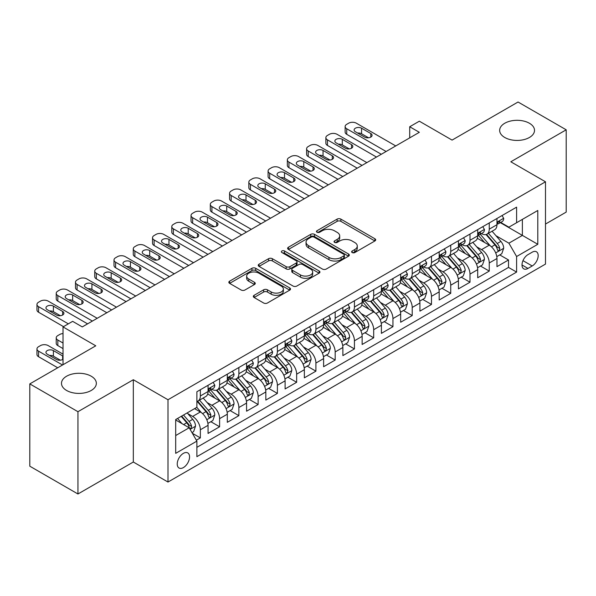 <?xml version="1.0" encoding="UTF-8"?>
<svg xmlns="http://www.w3.org/2000/svg" width="596" height="596" viewBox="0 0 596 596"><rect width="100%" height="100%" fill="white"/><g stroke="black" fill="none" stroke-linecap="round" stroke-linejoin="round"><path stroke-width="0.89" d="M352.176 252.555A1.87 1.08 0 0 0 354.821 252.555L374.906 240.955A2.675 1.542 0 0 0 375.696 239.86A2.675 1.542 0 0 0 374.906 238.773L340.882 219.127A2.675 1.542 0 0 0 337.098 219.127L317.012 230.719A1.87 1.08 0 0 0 316.461 231.486A1.87 1.08 0 0 0 317.012 232.246A1.87 1.08 0 0 0 319.657 232.246L322.257 230.749A8.553 4.939 0 0 1 334.356 230.749L337.194 232.388A8.553 4.939 0 0 1 339.698 235.882A8.553 4.939 0 0 1 337.194 239.369L334.594 240.873A1.87 1.08 0 0 0 334.043 241.633A1.87 1.08 0 0 0 334.594 242.401A1.87 1.08 0 0 0 337.239 242.401L339.839 240.903A8.553 4.939 0 0 1 351.938 240.903L354.776 242.535A8.553 4.939 0 0 1 357.28 246.029A8.553 4.939 0 0 1 354.776 249.523L352.176 251.02A1.87 1.08 0 0 0 351.625 251.788A1.87 1.08 0 0 0 352.176 252.555L352.176 251.02M91.24 376.225A17.433 10.065 0 0 0 72.243 374.042A17.433 10.065 0 0 0 61.485 383.347A17.433 10.065 0 0 0 66.588 390.462A17.433 10.065 0 0 0 85.586 392.645A17.433 10.065 0 0 0 96.343 383.347A17.433 10.065 0 0 0 91.24 376.225M529.412 123.253A17.433 10.065 0 0 0 510.414 121.07A17.433 10.065 0 0 0 499.657 130.368A17.433 10.065 0 0 0 504.76 137.482A17.433 10.065 0 0 0 523.757 139.665A17.433 10.065 0 0 0 534.515 130.368A17.433 10.065 0 0 0 529.412 123.253M183.404 467.577A8.716 5.029 120 0 0 189.096 459.896A8.716 5.029 120 0 0 187.762 452.915A8.716 5.029 120 0 0 183.404 453.347A8.716 5.029 120 0 0 177.705 461.028A8.716 5.029 120 0 0 179.046 468.009A8.716 5.029 120 0 0 183.404 467.577M254.105 295.311A2.675 1.542 0 0 0 253.322 296.406A2.675 1.542 0 0 0 254.105 297.493L263.648 303.006A2.675 1.542 0 0 0 267.433 303.006L289.738 290.125A2.675 1.542 0 0 0 290.528 289.038A2.675 1.542 0 0 0 289.738 287.942L255.714 268.297A2.675 1.542 0 0 0 251.929 268.297L229.624 281.178A2.675 1.542 0 0 0 228.842 282.266A2.675 1.542 0 0 0 229.624 283.361L241.156 290.014A2.675 1.542 0 0 0 244.934 290.014L254.485 284.508A2.675 1.542 0 0 0 255.267 283.413A2.675 1.542 0 0 0 254.485 282.325L248.763 279.017A7.152 4.127 0 0 1 246.67 276.097A7.152 4.127 0 0 1 251.087 272.283A7.152 4.127 0 0 1 258.88 273.184L281.282 286.117A7.152 4.127 0 0 1 283.376 289.038A7.152 4.127 0 0 1 278.958 292.852A7.152 4.127 0 0 1 271.165 291.951L267.433 289.798A2.675 1.542 0 0 0 263.648 289.798L254.105 295.311L254.105 297.493M545.496 224.051L566.2 212.101L566.2 129.809L518.051 102.013L452.081 140.097L419.338 121.197L409.713 126.754L419.338 132.312L82.285 326.913L72.652 321.348L63.027 326.913L63.027 364.722M77.949 411.702L77.949 493.987L133.325 462.019L133.325 379.734L77.949 411.702L29.8 383.898L95.77 345.814L63.027 326.913M133.325 379.734L167.99 399.745L545.496 181.795L545.496 264.088L167.99 482.037L167.99 399.745M566.2 129.809L510.824 161.784L545.496 181.795M322.443 269.057A2.675 1.542 0 0 0 326.228 269.057L348.533 256.183A2.675 1.542 0 0 0 349.323 255.088A2.675 1.542 0 0 0 348.533 254L314.509 234.355A2.675 1.542 0 0 0 310.725 234.355L288.419 247.228A2.675 1.542 0 0 0 287.637 248.323A2.675 1.542 0 0 0 288.419 249.411L322.443 269.057M282.646 252.957A1.87 1.08 0 0 1 284.545 253.218L284.545 250.998L319.136 270.971A2.675 1.542 0 0 1 319.925 272.059A2.675 1.542 0 0 1 319.136 273.154L296.83 286.035A2.675 1.542 0 0 1 293.046 286.035L259.022 266.39L259.022 264.207A2.675 1.542 0 0 0 258.239 265.295A2.675 1.542 0 0 0 259.022 266.39M259.022 264.207L268.565 258.694A2.675 1.542 0 0 1 272.35 258.694L286.147 266.658A2.675 1.542 0 0 0 289.932 266.658L296.264 263A2.675 1.542 0 0 0 297.046 261.912A2.675 1.542 0 0 0 296.264 260.817L281.893 252.525A1.87 1.08 0 0 1 281.349 251.758A1.87 1.08 0 0 1 282.504 250.76A1.87 1.08 0 0 1 284.545 250.998M77.949 493.987L29.8 466.191L29.8 383.898M196.352 440.198L200.353 437.889L192.359 433.277M187.807 413.631L192.65 416.425A10.892 6.288 60 0 1 200.353 429.768L208.056 425.32L208.056 433.441L219.611 426.766L210.85 421.707M207.073 402.516L211.908 405.31A10.892 6.288 60 0 1 219.611 418.653L227.314 414.205L227.314 422.318L238.869 415.65L230.108 410.592M226.331 391.393L231.166 394.187A10.892 6.288 60 0 1 238.869 407.53L246.573 403.082L246.573 411.203L258.128 404.528L249.366 399.469M245.589 380.278L250.424 383.064A10.892 6.288 60 0 1 258.128 396.415L265.838 391.959L265.838 400.08L277.393 393.412L268.625 388.346M264.855 369.155L269.69 371.949A10.892 6.288 60 0 1 277.393 385.292L285.097 380.844L285.097 388.957L296.652 382.289L287.89 377.231M284.113 358.032L288.948 360.826A10.892 6.288 60 0 1 296.652 374.169L304.355 369.721L304.355 377.842L315.91 371.166L307.149 366.108M303.371 346.917L308.207 349.71A10.892 6.288 60 0 1 315.91 363.053L323.613 358.606L323.613 366.719L335.175 360.051L326.407 354.993M322.63 335.794L327.465 338.588A10.892 6.288 60 0 1 335.175 351.931L342.879 347.483L342.879 355.603L354.434 348.928L345.673 343.87M341.895 324.678L346.73 327.465A10.892 6.288 60 0 1 354.434 340.815L362.137 336.36L362.137 344.481L373.692 337.813L364.931 332.747M361.154 313.556L365.989 316.349A10.892 6.288 60 0 1 373.692 329.692L381.395 325.245L381.395 333.365L392.95 326.69L384.189 321.631M380.412 302.433L385.247 305.226A10.892 6.288 60 0 1 392.95 318.569L400.661 314.122L400.661 322.242L412.216 315.567L403.447 310.509M399.67 291.317L404.513 294.111A10.892 6.288 60 0 1 412.216 307.454L419.919 303.006L419.919 311.119L431.474 304.452L422.713 299.393M418.936 280.195L423.771 282.988A10.892 6.288 60 0 1 431.474 296.331L439.178 291.884L439.178 300.004L450.732 293.329L441.971 288.27M438.194 269.079L443.029 271.865A10.892 6.288 60 0 1 450.732 285.216L458.436 280.768L458.436 288.881L469.998 282.213L461.23 277.147M457.452 257.956L462.287 260.75A10.892 6.288 60 0 1 469.998 274.093L477.701 269.645L477.701 277.766L489.256 271.091L489.256 262.97A10.892 6.288 -120 0 0 481.553 249.627L476.718 246.833M480.495 266.032L489.256 271.091M208.056 425.32A10.892 6.288 -120 0 0 200.353 411.978L194.572 408.64M227.314 414.205A10.892 6.288 -120 0 0 219.611 400.862L207.699 393.978M246.573 403.082A10.892 6.288 -120 0 0 238.869 389.739L226.957 382.863M265.838 391.959A10.892 6.288 -120 0 0 258.128 378.616L246.222 371.74M285.097 380.844A10.892 6.288 -120 0 0 277.393 367.501L265.481 360.625M304.355 369.721A10.892 6.288 -120 0 0 296.652 356.378L284.739 349.502M323.613 358.606A10.892 6.288 -120 0 0 315.91 345.263L303.997 338.379M342.879 347.483A10.892 6.288 -120 0 0 335.175 334.14L323.263 327.264M362.137 336.36A10.892 6.288 -120 0 0 354.434 323.017L342.521 316.141M381.395 325.245A10.892 6.288 -120 0 0 373.692 311.902L361.779 305.025M400.661 314.122A10.892 6.288 -120 0 0 392.95 300.779L381.045 293.902M419.919 303.006A10.892 6.288 -120 0 0 412.216 289.663L400.303 282.787M439.178 291.884A10.892 6.288 -120 0 0 431.474 278.541L419.562 271.664M458.436 280.768A10.892 6.288 -120 0 0 450.732 267.418L438.82 260.541M477.701 269.645A10.892 6.288 -120 0 0 469.998 256.302L458.086 249.426M532.206 252.19L527.967 254.634A8.441 4.872 120 0 0 522.454 262.076A8.441 4.872 120 0 0 523.75 268.841A8.441 4.872 120 0 0 527.967 268.423L532.206 265.972A8.441 4.872 120 0 0 537.719 258.537A8.441 4.872 120 0 0 536.43 251.765A8.441 4.872 120 0 0 532.206 252.19M175.693 435.549L189.178 427.772L196.881 441.115L196.881 456.678L516.605 272.089L516.605 256.526L508.902 243.183L495.976 235.718M196.881 441.115L175.693 453.347L175.693 419.539L196.881 407.306L196.881 391.743L516.605 207.147L516.605 222.718L537.793 210.485L537.793 244.293L516.605 256.526M211.804 389.233L211.908 389.292A10.892 6.288 60 0 0 217.354 389.836L225.057 385.388A10.892 6.288 -120 0 0 227.314 380.397L227.314 374.169M231.069 378.117L231.166 378.177A10.892 6.288 60 0 0 236.612 378.713L244.315 374.266A10.892 6.288 -120 0 0 246.573 369.282L246.573 363.053M250.327 366.994L250.424 367.054A10.892 6.288 60 0 0 255.878 367.59L263.581 363.143A10.892 6.288 -120 0 0 265.838 358.159L265.838 351.931M269.586 355.879L269.69 355.931A10.892 6.288 60 0 0 275.136 356.475L282.839 352.027A10.892 6.288 -120 0 0 285.097 347.036L285.097 340.808M288.844 344.756L288.948 344.816A10.892 6.288 60 0 0 294.394 345.352L302.098 340.905A10.892 6.288 -120 0 0 304.355 335.921L304.355 329.692M308.11 333.633L308.207 333.693A10.892 6.288 60 0 0 313.652 334.237L321.363 329.789A10.892 6.288 -120 0 0 323.613 324.798L323.613 318.569M327.368 322.518L327.465 322.578A10.892 6.288 60 0 0 332.918 323.114L340.621 318.666A10.892 6.288 -120 0 0 342.879 313.682L342.879 307.454M346.626 311.395L346.73 311.455A10.892 6.288 60 0 0 352.176 311.991L359.88 307.543A10.892 6.288 -120 0 0 362.137 302.559L362.137 296.331M365.884 300.28L365.989 300.332A10.892 6.288 60 0 0 371.435 300.876L379.138 296.428A10.892 6.288 -120 0 0 381.395 291.437L381.395 285.208M385.15 289.157L385.247 289.216A10.892 6.288 60 0 0 390.7 289.753L398.404 285.305A10.892 6.288 -120 0 0 400.661 280.321L400.661 274.093M404.408 278.034L404.513 278.094A10.892 6.288 60 0 0 409.959 278.637L417.662 274.19A10.892 6.288 -120 0 0 419.919 269.198L419.919 262.97M423.667 266.919L423.771 266.978A10.892 6.288 60 0 0 429.217 267.515L436.92 263.067A10.892 6.288 -120 0 0 439.178 258.083L439.178 251.855M442.932 255.796L443.029 255.855A10.892 6.288 60 0 0 448.475 256.392L456.178 251.944A10.892 6.288 -120 0 0 458.436 246.96L458.436 240.732M462.191 244.68L462.287 244.732A10.892 6.288 60 0 0 467.741 245.276L475.444 240.829A10.892 6.288 -120 0 0 477.701 235.837L477.701 229.609M196.881 447.343L508.515 267.418L508.515 259.968L496.96 266.643L496.96 258.522A10.892 6.288 -120 0 0 489.256 245.18L477.344 238.303M481.449 233.558L481.553 233.617A10.892 6.288 -120 0 0 486.999 234.154A10.892 6.288 -120 0 0 489.256 229.169L489.256 222.941M486.999 234.154L494.702 229.706A10.892 6.288 -120 0 0 496.96 224.722L496.96 218.494M200.353 389.739L200.353 395.967A10.892 6.288 60 0 1 198.095 400.952A10.892 6.288 60 0 1 196.881 401.391M198.095 400.952L205.799 396.504A10.892 6.288 -120 0 0 208.056 391.52L208.056 385.292M219.611 378.616L219.611 384.845A10.892 6.288 60 0 1 217.354 389.836M238.869 367.501L238.869 373.729A10.892 6.288 60 0 1 236.612 378.713M258.128 356.378L258.128 362.606A10.892 6.288 60 0 1 255.878 367.59M277.393 345.255L277.393 351.484A10.892 6.288 60 0 1 275.136 356.475M296.652 334.14L296.652 340.368A10.892 6.288 60 0 1 294.394 345.352M315.91 323.017L315.91 329.245A10.892 6.288 60 0 1 313.652 334.237M335.175 311.902L335.175 318.13A10.892 6.288 60 0 1 332.918 323.114M354.434 300.779L354.434 307.007A10.892 6.288 60 0 1 352.176 311.991M373.692 289.656L373.692 295.884A10.892 6.288 60 0 1 371.435 300.876M392.95 278.541L392.95 284.769A10.892 6.288 60 0 1 390.7 289.753M412.216 267.418L412.216 273.646A10.892 6.288 60 0 1 409.959 278.637M431.474 256.302L431.474 262.531A10.892 6.288 60 0 1 429.217 267.515M450.732 245.18L450.732 251.408A10.892 6.288 60 0 1 448.475 256.392M469.998 234.064L469.998 240.285A10.892 6.288 60 0 1 467.741 245.276M469.998 274.093L469.998 282.213M450.732 285.216L450.732 293.329M431.474 296.331L431.474 304.452M412.216 307.454L412.216 315.567M392.95 318.569L392.95 326.69M373.692 329.692L373.692 337.813M354.434 340.815L354.434 348.928M335.175 351.931L335.175 360.051M315.91 363.053L315.91 371.166M296.652 374.169L296.652 382.289M277.393 385.292L277.393 393.412M258.128 396.415L258.128 404.528M238.869 407.53L238.869 415.65M219.611 418.653L219.611 426.766M200.353 429.768L200.353 437.889M189.178 427.772L175.693 419.986M508.902 243.183L522.379 235.398L522.379 219.38L537.793 210.485M500.327 222.658L537.793 244.293M500.707 222.435L508.902 227.165L516.605 222.718M133.325 462.019L167.99 482.037M409.713 126.754L409.713 137.877M499.753 254.909L508.515 259.968M508.515 267.418L516.605 272.089M352.921 252.816L354.776 251.743A8.553 4.939 0 0 0 357.28 248.256L357.28 246.029M339.698 235.882L339.698 238.102A8.553 4.939 0 0 1 337.194 241.596L335.339 242.661M374.877 240.978L340.882 221.347A2.675 1.542 0 0 0 337.098 221.347L317.757 232.515M348.504 256.198L314.509 236.575A2.675 1.542 0 0 0 310.725 236.575L288.457 249.433M343.81 255.855A1.87 1.08 0 0 0 344.361 255.088A1.87 1.08 0 0 0 343.81 254.328L313.943 237.081A1.87 1.08 0 0 0 311.291 237.081L308.549 238.661A8.553 4.939 0 0 0 306.046 242.155A8.553 4.939 0 0 0 308.549 245.649L328.97 257.435A8.553 4.939 0 0 0 341.068 257.435L343.81 255.855L343.81 258.075A1.87 1.08 0 0 0 344.361 257.316L344.361 255.088M306.046 242.155L306.046 244.382A8.553 4.939 0 0 0 308.549 247.869L308.549 245.649M343.81 258.075L341.068 259.662A8.553 4.939 0 0 1 328.97 259.662L308.549 247.869M259.059 266.405L268.565 260.914L268.565 258.694M297.046 261.912L297.046 264.132A2.675 1.542 0 0 1 296.264 265.227L289.932 268.885A2.675 1.542 0 0 1 286.147 268.885L272.35 260.914A2.675 1.542 0 0 0 268.565 260.914M284.545 253.218L319.106 273.177M300.466 274.927A7.152 4.127 0 0 0 308.266 275.821A7.152 4.127 0 0 0 312.676 272.007A7.152 4.127 0 0 0 310.583 269.087L302.694 264.527A2.675 1.542 0 0 0 298.909 264.527L292.576 268.185A2.675 1.542 0 0 0 291.794 269.28A2.675 1.542 0 0 0 292.576 270.368L300.466 274.927L300.466 277.147A7.152 4.127 0 0 0 308.266 278.049A7.152 4.127 0 0 0 312.676 274.235L312.676 272.007M291.794 269.28L291.794 271.5A2.675 1.542 0 0 0 292.576 272.595L292.576 270.368M300.466 277.147L292.576 272.595M283.376 289.038L283.376 291.258A7.152 4.127 0 0 1 278.958 295.072A7.152 4.127 0 0 1 271.165 294.178L267.433 292.025A2.675 1.542 0 0 0 263.648 292.025L254.142 297.516M246.67 276.097L246.67 278.325A7.152 4.127 0 0 0 248.763 281.245L248.763 279.017M254.447 284.523L248.763 281.245M289.708 290.148L255.714 270.517A2.675 1.542 0 0 0 251.929 270.517L229.661 283.376M496.796 256.615L501.772 253.747L503.702 248.182A7.219 4.165 -120 0 0 500.886 241.402L492.087 231.218M490.322 245.887L480.264 234.243M484.6 242.498L478.767 235.733A17.299 9.983 -120 0 0 478.23 235.137M486.016 234.548L494.918 244.852A7.219 4.165 60 0 1 497.489 249.828L498.018 250.678L498.994 250.543L499.806 248.487A7.219 4.165 -120 0 0 497.228 243.518L488.429 233.327M486.537 234.377L496.103 245.455A3.68 2.123 60 0 1 497.034 246.893L499.806 248.487M386.119 151.496L346.73 128.758A5.446 3.144 0 0 1 345.136 126.531A5.446 3.144 0 0 1 346.73 124.311L348.653 123.193A5.446 3.144 0 0 1 356.356 123.193L395.744 145.938M345.136 126.531L345.136 132.089A5.446 3.144 180 0 0 346.73 134.316L381.298 154.275M502.063 215.543L503.702 218.382A7.219 4.165 60 0 1 502.204 221.578L498.547 223.686A7.219 4.165 -120 0 0 499.806 222.025L499.649 221.384M355.395 131.761A4.358 2.518 180 0 1 354.121 129.98A4.358 2.518 180 0 1 356.81 127.656A4.358 2.518 180 0 1 361.556 128.2L370.801 133.534A4.358 2.518 180 0 1 372.083 135.314A4.358 2.518 180 0 1 369.393 137.639A4.358 2.518 180 0 1 364.64 137.095L355.395 131.761M497.198 224.029L497.228 224.029A7.219 4.165 -120 0 0 498.547 223.686M498.874 221.489L499.806 222.025C499.351 220.937 498.576 221.384 497.489 223.358A7.219 4.165 60 0 1 496.96 224.387M357.66 133.064A4.358 2.518 180 0 1 361.556 133.757L368.537 137.788M477.538 267.738L482.514 264.862L484.436 259.305A7.219 4.165 -120 0 0 481.628 252.525L472.829 242.334M471.063 257.003L461.006 245.358M465.342 253.613L459.501 246.856A17.299 9.983 -120 0 0 458.965 246.252M466.757 245.664L475.66 255.975A7.219 4.165 60 0 1 478.23 260.944L478.759 261.8L479.728 261.666L480.54 259.61A7.219 4.165 -120 0 0 477.97 254.641L469.171 244.449M467.279 245.5L476.845 256.571A3.68 2.123 60 0 1 477.768 258.008L480.54 259.61M458.279 278.853L463.256 275.985L465.178 270.42A7.219 4.165 -120 0 0 462.369 263.648L453.571 253.456M451.805 268.125L441.748 256.481M446.084 264.736L440.243 257.979A17.299 9.983 -120 0 0 439.706 257.375M447.499 256.787L456.394 267.09A7.219 4.165 60 0 1 458.972 272.067L459.494 272.923L460.47 272.782L461.282 270.733A7.219 4.165 -120 0 0 458.711 265.756L449.905 255.572M448.021 256.615L457.586 267.693A3.68 2.123 60 0 1 458.51 269.131L461.282 270.733M439.014 289.976L443.99 287.101L445.92 281.543A7.219 4.165 -120 0 0 443.111 274.763L434.305 264.579M432.547 279.248L422.49 267.597M426.818 275.851L420.985 269.094A17.299 9.983 -120 0 0 420.448 268.491M428.233 267.909L437.136 278.213A7.219 4.165 60 0 1 439.714 283.182L440.235 284.039L441.211 283.905L442.023 281.848A7.219 4.165 -120 0 0 439.446 276.879L430.647 266.688M428.762 267.738L438.321 278.809A3.68 2.123 60 0 1 439.252 280.247L442.023 281.848M419.755 301.099L424.732 298.224L426.662 292.666A7.219 4.165 -120 0 0 423.845 285.886L415.047 275.695M413.281 290.364L403.224 278.719M407.56 286.974L401.726 280.217A17.299 9.983 -120 0 0 401.19 279.613M408.975 279.025L417.878 289.336A7.219 4.165 60 0 1 420.448 294.305L420.977 295.162L421.953 295.02L422.758 292.971A7.219 4.165 -120 0 0 420.187 287.995L411.389 277.81M409.497 278.861L419.062 289.932A3.68 2.123 60 0 1 419.986 291.37L422.758 292.971M366.853 162.619L327.465 139.874A5.446 3.144 0 0 1 325.87 137.654A5.446 3.144 0 0 1 327.465 135.426L329.394 134.316A5.446 3.144 0 0 1 337.098 134.316L376.486 157.053M325.87 137.654L325.87 143.211A5.446 3.144 180 0 0 327.465 145.439L362.04 165.397M482.805 226.666L484.436 229.505A7.219 4.165 60 0 1 482.946 232.693L479.288 234.809A7.219 4.165 -120 0 0 480.54 233.148L480.391 232.507M336.137 142.876A4.358 2.518 180 0 1 334.863 141.096A4.358 2.518 180 0 1 337.552 138.771A4.358 2.518 180 0 1 342.298 139.322L351.543 144.657A4.358 2.518 180 0 1 352.817 146.437A4.358 2.518 180 0 1 350.128 148.762A4.358 2.518 180 0 1 345.382 148.218L336.137 142.876M477.94 235.144L477.97 235.144A7.219 4.165 -120 0 0 479.288 234.809M479.609 232.604L480.54 233.148C480.085 232.06 479.318 232.5 478.23 234.481A7.219 4.165 60 0 1 477.701 235.509M338.401 144.187A4.358 2.518 180 0 1 342.298 144.88L349.278 148.911M347.595 173.734L308.207 150.997A5.446 3.144 0 0 1 306.612 148.769A5.446 3.144 0 0 1 308.207 146.549L310.136 145.439A5.446 3.144 0 0 1 317.839 145.439L357.228 168.176M306.612 148.769L306.612 154.334A5.446 3.144 180 0 0 308.207 156.554L342.782 176.513M463.539 237.789L465.178 240.62A7.219 4.165 60 0 1 463.688 243.816L460.023 245.925A7.219 4.165 -120 0 0 461.282 244.263L461.133 243.622M316.878 153.999A4.358 2.518 180 0 1 315.597 152.218A4.358 2.518 180 0 1 318.286 149.894A4.358 2.518 180 0 1 323.039 150.438L332.285 155.779A4.358 2.518 180 0 1 333.559 157.553A4.358 2.518 180 0 1 330.869 159.877A4.358 2.518 180 0 1 326.124 159.333L316.878 153.999M458.682 246.267L458.711 246.267A7.219 4.165 -120 0 0 460.023 245.925M460.35 243.727L461.282 244.263C460.827 243.175 460.06 243.622 458.972 245.597A7.219 4.165 60 0 1 458.436 246.625M319.143 155.31A4.358 2.518 180 0 1 323.039 156.003L330.013 160.026M328.336 184.857L288.948 162.112A5.446 3.144 0 0 1 287.354 159.892A5.446 3.144 0 0 1 288.948 157.664L290.87 156.554A5.446 3.144 0 0 1 298.581 156.554L337.962 179.292M287.354 159.892L287.354 165.45A5.446 3.144 180 0 0 288.948 167.677L323.516 187.636M444.281 248.905L445.92 251.743A7.219 4.165 60 0 1 444.422 254.932L440.764 257.047A7.219 4.165 -120 0 0 442.023 255.386L441.867 254.745M297.613 165.114A4.358 2.518 180 0 1 296.339 163.341A4.358 2.518 180 0 1 299.028 161.017A4.358 2.518 180 0 1 303.781 161.561L313.027 166.895A4.358 2.518 180 0 1 314.301 168.675A4.358 2.518 180 0 1 311.611 171A4.358 2.518 180 0 1 306.858 170.456L297.613 165.114M439.416 257.383L439.446 257.383A7.219 4.165 -120 0 0 440.764 257.047M441.092 254.85L442.023 255.386C441.569 254.298 440.794 254.745 439.714 256.72A7.219 4.165 60 0 1 439.178 257.748M299.885 166.426A4.358 2.518 180 0 1 303.781 167.118L310.754 171.149M309.078 195.972L269.69 173.235A5.446 3.144 0 0 1 268.088 171.007A5.446 3.144 0 0 1 269.69 168.787L271.612 167.677A5.446 3.144 0 0 1 279.315 167.677L318.704 190.415M268.088 171.007L268.088 176.572A5.446 3.144 180 0 0 269.69 178.793L304.258 198.759M425.022 260.027L426.662 262.858A7.219 4.165 60 0 1 425.164 266.054L421.506 268.17A7.219 4.165 -120 0 0 422.758 266.501L422.609 265.861M278.354 176.237A4.358 2.518 180 0 1 277.08 174.457A4.358 2.518 180 0 1 279.77 172.132A4.358 2.518 180 0 1 284.515 172.676L293.761 178.018A4.358 2.518 180 0 1 295.042 179.798A4.358 2.518 180 0 1 292.345 182.123A4.358 2.518 180 0 1 287.6 181.571L278.354 176.237M420.158 268.505L420.187 268.505A7.219 4.165 -120 0 0 421.506 268.17M421.826 265.965L422.758 266.501C422.311 265.414 421.536 265.861 420.448 267.842A7.219 4.165 60 0 1 419.919 268.863M280.619 177.548A4.358 2.518 180 0 1 284.515 178.241L291.496 182.264M400.497 312.215L405.474 309.339L407.396 303.781A7.219 4.165 -120 0 0 404.587 297.002L395.789 286.818M394.023 301.487L383.966 289.842M388.301 298.097L382.461 291.332A17.299 9.983 -120 0 0 381.924 290.736M389.717 290.148L398.62 300.451A7.219 4.165 60 0 1 401.19 305.428L401.711 306.277L402.687 306.143L403.499 304.087A7.219 4.165 -120 0 0 400.929 299.118L392.131 288.926M390.238 289.976L399.804 301.055A3.68 2.123 60 0 1 400.728 302.492L403.499 304.087M289.812 207.095L250.424 184.358A5.446 3.144 0 0 1 248.83 182.13A5.446 3.144 0 0 1 250.424 179.91L252.354 178.793A5.446 3.144 0 0 1 260.057 178.793L299.445 201.537M248.83 182.13L248.83 187.688A5.446 3.144 180 0 0 250.424 189.915L285 209.874M405.764 271.143L407.396 273.981A7.219 4.165 60 0 1 405.906 277.177L402.248 279.286A7.219 4.165 -120 0 0 403.499 277.624L403.35 276.984M259.096 187.36A4.358 2.518 180 0 1 257.815 185.579A4.358 2.518 180 0 1 260.512 183.255A4.358 2.518 180 0 1 265.257 183.799L274.503 189.133A4.358 2.518 180 0 1 275.777 190.914A4.358 2.518 180 0 1 273.087 193.238A4.358 2.518 180 0 1 268.342 192.694L259.096 187.36M400.899 279.628L400.929 279.628A7.219 4.165 -120 0 0 402.248 279.286M402.568 277.088L403.499 277.624C403.045 276.537 402.278 276.984 401.19 278.958A7.219 4.165 60 0 1 400.661 279.986M261.361 188.664A4.358 2.518 180 0 1 265.257 189.357L272.238 193.387M381.239 323.337L386.215 320.462L388.138 314.904A7.219 4.165 -120 0 0 385.329 308.125L376.523 297.933M374.765 312.602L364.707 300.958M369.043 309.212L363.202 302.455A17.299 9.983 -120 0 0 362.666 301.852M370.459 301.263L379.354 311.574A7.219 4.165 60 0 1 381.932 316.543L382.453 317.4L383.429 317.266L384.241 315.209A7.219 4.165 -120 0 0 381.663 310.24L372.865 300.049M370.98 301.099L380.546 312.17A3.68 2.123 60 0 1 381.47 313.608L384.241 315.209M270.554 218.218L231.166 195.473A5.446 3.144 0 0 1 229.572 193.253A5.446 3.144 0 0 1 231.166 191.025L233.096 189.915A5.446 3.144 0 0 1 240.799 189.915L280.187 212.653M229.572 193.253L229.572 198.811A5.446 3.144 180 0 0 231.166 201.038L265.741 220.997M386.499 282.266L388.138 285.097A7.219 4.165 60 0 1 386.64 288.293L382.982 290.408A7.219 4.165 -120 0 0 384.241 288.747L384.092 288.106M239.83 198.475A4.358 2.518 180 0 1 238.556 196.695A4.358 2.518 180 0 1 241.246 194.37A4.358 2.518 180 0 1 245.999 194.922L255.244 200.256A4.358 2.518 180 0 1 256.518 202.037A4.358 2.518 180 0 1 253.829 204.361A4.358 2.518 180 0 1 249.076 203.817L239.83 198.475M381.641 290.744L381.663 290.744A7.219 4.165 -120 0 0 382.982 290.408M383.31 288.203L384.241 288.747C383.787 287.659 383.019 288.099 381.932 290.081A7.219 4.165 60 0 1 381.395 291.109M242.103 199.787A4.358 2.518 180 0 1 245.999 200.48L252.972 204.51M361.973 334.453L366.95 331.585L368.879 326.019A7.219 4.165 -120 0 0 366.063 319.247L357.265 309.056M355.507 323.725L345.449 312.08M349.777 320.335L343.944 313.578A17.299 9.983 -120 0 0 343.408 312.975M351.193 312.386L360.096 322.689A7.219 4.165 60 0 1 362.666 327.666L363.195 328.523L364.171 328.381L364.983 326.332A7.219 4.165 -120 0 0 362.405 321.356L353.607 311.172M351.714 312.215L361.28 323.293A3.68 2.123 60 0 1 362.212 324.731L364.983 326.332M251.296 229.333L211.908 206.596A5.446 3.144 0 0 1 210.314 204.368A5.446 3.144 0 0 1 211.908 202.148L213.83 201.038A5.446 3.144 0 0 1 221.533 201.038L260.921 223.776M210.314 204.368L210.314 209.934A5.446 3.144 180 0 0 211.908 212.154L246.476 232.112M367.24 293.388L368.879 296.219A7.219 4.165 60 0 1 367.382 299.416L363.724 301.524A7.219 4.165 -120 0 0 364.983 299.863L364.827 299.222M220.572 209.598A4.358 2.518 180 0 1 219.298 207.818A4.358 2.518 180 0 1 221.988 205.493A4.358 2.518 180 0 1 226.733 206.037L235.979 211.379A4.358 2.518 180 0 1 237.26 213.152A4.358 2.518 180 0 1 234.571 215.476A4.358 2.518 180 0 1 229.818 214.933L220.572 209.598M362.375 301.867L362.405 301.867A7.219 4.165 -120 0 0 363.724 301.524M364.052 299.326L364.983 299.863C364.529 298.775 363.754 299.222 362.666 301.196A7.219 4.165 60 0 1 362.137 302.224M222.844 210.91A4.358 2.518 180 0 1 226.733 211.595L233.714 215.625M342.715 345.576L347.691 342.7L349.614 337.142A7.219 4.165 -120 0 0 346.805 330.363L338.007 320.179M336.241 334.84L326.183 323.196M330.519 331.45L324.678 324.693A17.299 9.983 -120 0 0 324.142 324.09M331.935 323.509L340.837 333.812A7.219 4.165 60 0 1 343.408 338.781L343.937 339.638L344.913 339.504L345.717 337.448A7.219 4.165 -120 0 0 343.147 332.479L334.349 322.287M332.456 323.337L342.022 334.408A3.68 2.123 60 0 1 342.946 335.846L345.717 337.448M232.03 240.456L192.65 217.711A5.446 3.144 0 0 1 191.048 215.491A5.446 3.144 0 0 1 192.65 213.264L194.572 212.154A5.446 3.144 0 0 1 202.275 212.154L241.663 234.891M191.048 215.491L191.048 221.049A5.446 3.144 180 0 0 192.65 223.276L227.218 243.235M347.982 304.504L349.614 307.342A7.219 4.165 60 0 1 348.124 310.531L344.466 312.647A7.219 4.165 -120 0 0 345.717 310.985L345.568 310.345M201.314 220.714A4.358 2.518 180 0 1 200.04 218.941A4.358 2.518 180 0 1 202.729 216.616A4.358 2.518 180 0 1 207.475 217.16L216.72 222.494A4.358 2.518 180 0 1 217.994 224.275A4.358 2.518 180 0 1 215.305 226.599A4.358 2.518 180 0 1 210.559 226.055L201.314 220.714M343.117 312.982L343.147 312.982A7.219 4.165 -120 0 0 344.466 312.647M344.786 310.449L345.717 310.985C345.263 309.898 344.495 310.345 343.408 312.319A7.219 4.165 60 0 1 342.879 313.347M203.579 222.025A4.358 2.518 180 0 1 207.475 222.718L214.456 226.748M212.772 251.572L173.384 228.834A5.446 3.144 0 0 1 171.79 226.607A5.446 3.144 0 0 1 173.384 224.387L175.313 223.276A5.446 3.144 0 0 1 183.017 223.276L222.405 246.014M171.79 226.607L171.79 232.172A5.446 3.144 180 0 0 173.384 234.392L207.959 254.35M328.724 315.627L330.355 318.458A7.219 4.165 60 0 1 328.865 321.654L325.2 323.77A7.219 4.165 -120 0 0 326.459 322.101L326.31 321.46M182.056 231.837A4.358 2.518 180 0 1 180.774 230.056A4.358 2.518 180 0 1 183.464 227.732A4.358 2.518 180 0 1 188.217 228.275L197.462 233.617A4.358 2.518 180 0 1 198.736 235.398A4.358 2.518 180 0 1 196.047 237.722A4.358 2.518 180 0 1 191.301 237.171L182.056 231.837M323.859 324.105L323.889 324.105A7.219 4.165 -120 0 0 325.2 323.77M325.528 321.564L326.459 322.101C326.005 321.013 325.237 321.46 324.149 323.434A7.219 4.165 60 0 1 323.613 324.462M184.32 233.148A4.358 2.518 180 0 1 188.217 233.841L195.197 237.864M193.514 262.694L154.126 239.957A5.446 3.144 0 0 1 152.531 237.73A5.446 3.144 0 0 1 154.126 235.509L156.048 234.392A5.446 3.144 0 0 1 163.758 234.392L203.139 257.137M152.531 237.73L152.531 243.287A5.446 3.144 180 0 0 154.126 245.515L188.701 265.473M309.458 326.742L311.097 329.581A7.219 4.165 60 0 1 309.6 332.777L305.942 334.885A7.219 4.165 -120 0 0 307.201 333.224L307.044 332.583M162.79 242.959A4.358 2.518 180 0 1 161.516 241.179A4.358 2.518 180 0 1 164.205 238.854A4.358 2.518 180 0 1 168.959 239.398L178.204 244.732A4.358 2.518 180 0 1 179.478 246.513A4.358 2.518 180 0 1 176.788 248.837A4.358 2.518 180 0 1 172.035 248.294L162.79 242.959M304.593 335.228L304.623 335.228A7.219 4.165 -120 0 0 305.942 334.885M306.269 332.687L307.201 333.224C306.746 332.136 305.971 332.583 304.891 334.557A7.219 4.165 60 0 1 304.355 335.585M165.062 244.263A4.358 2.518 180 0 1 168.959 244.956L175.932 248.986M174.256 273.817L134.867 251.072A5.446 3.144 0 0 1 133.273 248.852A5.446 3.144 0 0 1 134.867 246.625L136.789 245.515A5.446 3.144 0 0 1 144.493 245.515L183.881 268.252M133.273 248.852L133.273 254.41A5.446 3.144 180 0 0 134.867 256.638L169.435 276.596M290.2 337.865L291.839 340.696A7.219 4.165 60 0 1 290.341 343.892L286.683 346.008A7.219 4.165 -120 0 0 287.942 344.346L287.786 343.706M143.532 254.075A4.358 2.518 180 0 1 142.258 252.294A4.358 2.518 180 0 1 144.947 249.97A4.358 2.518 180 0 1 149.693 250.521L158.938 255.855A4.358 2.518 180 0 1 160.22 257.636A4.358 2.518 180 0 1 157.53 259.96A4.358 2.518 180 0 1 152.777 259.416L143.532 254.075M285.335 346.343L285.365 346.343A7.219 4.165 -120 0 0 286.683 346.008M287.004 343.803L287.942 344.346C287.488 343.259 286.713 343.698 285.626 345.68A7.219 4.165 60 0 1 285.097 346.708M145.796 255.386A4.358 2.518 180 0 1 149.693 256.079L156.674 260.109M154.99 284.933L115.602 262.195A5.446 3.144 0 0 1 114.007 259.968A5.446 3.144 0 0 1 115.602 257.748L117.531 256.63A5.446 3.144 0 0 1 125.234 256.63L164.623 279.375M114.007 259.968L114.007 265.533A5.446 3.144 180 0 0 115.602 267.753L150.177 287.712M270.942 348.98L272.573 351.819A7.219 4.165 60 0 1 271.083 355.015L267.425 357.123A7.219 4.165 -120 0 0 268.677 355.462L268.528 354.821M124.273 265.198A4.358 2.518 180 0 1 122.992 263.417A4.358 2.518 180 0 1 125.689 261.093A4.358 2.518 180 0 1 130.435 261.637L139.68 266.978A4.358 2.518 180 0 1 140.954 268.751A4.358 2.518 180 0 1 138.265 271.076A4.358 2.518 180 0 1 133.519 270.532L124.273 265.198M266.077 357.466L266.107 357.466A7.219 4.165 -120 0 0 267.425 357.123M267.746 354.925L268.677 355.462C268.222 354.374 267.455 354.821 266.367 356.795A7.219 4.165 60 0 1 265.838 357.824M126.538 266.501A4.358 2.518 180 0 1 130.435 267.194L137.415 271.225M135.732 296.056L96.343 273.311A5.446 3.144 0 0 1 94.749 271.091A5.446 3.144 0 0 1 96.343 268.863L98.273 267.753A5.446 3.144 0 0 1 105.976 267.753L145.364 290.49M94.749 271.091L94.749 276.648A5.446 3.144 180 0 0 96.343 278.876L130.919 298.834M251.676 360.103L253.315 362.942A7.219 4.165 60 0 1 251.817 366.13L248.16 368.246A7.219 4.165 -120 0 0 249.419 366.585L249.27 365.944M105.015 276.313A4.358 2.518 180 0 1 103.734 274.54A4.358 2.518 180 0 1 106.423 272.216A4.358 2.518 180 0 1 111.176 272.759L120.422 278.094A4.358 2.518 180 0 1 121.696 279.874A4.358 2.518 180 0 1 119.006 282.199A4.358 2.518 180 0 1 114.253 281.655L105.015 276.313M246.819 368.581L246.848 368.581A7.219 4.165 -120 0 0 248.16 368.246M248.487 366.048L249.419 366.585C248.964 365.497 248.197 365.944 247.109 367.918A7.219 4.165 60 0 1 246.573 368.946M107.28 277.624A4.358 2.518 180 0 1 111.176 278.317L118.15 282.348M116.473 307.171L77.085 284.434A5.446 3.144 0 0 1 75.491 282.206A5.446 3.144 0 0 1 77.085 279.986L79.007 278.876A5.446 3.144 0 0 1 86.711 278.876L126.099 301.613M75.491 282.206L75.491 287.771A5.446 3.144 180 0 0 77.085 289.991L111.653 309.95M232.418 371.226L234.057 374.057A7.219 4.165 60 0 1 232.559 377.253L228.901 379.369A7.219 4.165 -120 0 0 230.16 377.7L230.004 377.059M85.749 287.436A4.358 2.518 180 0 1 84.476 285.655A4.358 2.518 180 0 1 87.165 283.331A4.358 2.518 180 0 1 91.918 283.875L101.156 289.216A4.358 2.518 180 0 1 102.438 290.997A4.358 2.518 180 0 1 99.748 293.321A4.358 2.518 180 0 1 94.995 292.77L85.749 287.436M227.553 379.704L227.583 379.704A7.219 4.165 -120 0 0 228.901 379.369M229.229 377.164L230.16 377.7C229.706 376.612 228.931 377.059 227.843 379.034A7.219 4.165 60 0 1 227.314 380.062M88.022 288.747A4.358 2.518 180 0 1 91.918 289.44L98.891 293.463M97.208 318.294L57.827 295.556A5.446 3.144 0 0 1 56.225 293.329A5.446 3.144 0 0 1 57.827 291.109L59.749 289.991A5.446 3.144 0 0 1 67.452 289.991L106.84 312.736M56.225 293.329L56.225 298.887A5.446 3.144 180 0 0 57.827 301.114L92.395 321.073M213.159 382.341L214.791 385.18A7.219 4.165 60 0 1 213.301 388.376L209.643 390.484A7.219 4.165 -120 0 0 210.895 388.823L210.746 388.182M66.491 298.559A4.358 2.518 180 0 1 65.217 296.778A4.358 2.518 180 0 1 67.907 294.454A4.358 2.518 180 0 1 72.652 294.998L81.898 300.332A4.358 2.518 180 0 1 83.179 302.112A4.358 2.518 180 0 1 80.482 304.437A4.358 2.518 180 0 1 75.737 303.893L66.491 298.559M208.295 390.827L208.324 390.827A7.219 4.165 -120 0 0 209.643 390.484M209.963 388.287L210.895 388.823C210.44 387.735 209.673 388.182 208.585 390.157A7.219 4.165 60 0 1 208.056 391.185M68.756 299.863A4.358 2.518 180 0 1 72.652 300.555L79.633 304.586M68.324 323.851L38.561 306.672A5.446 3.144 0 0 1 36.967 304.452A5.446 3.144 0 0 1 38.561 302.224L40.491 301.114A5.446 3.144 0 0 1 48.194 301.114L87.582 323.851M36.967 304.452L36.967 310.009A5.446 3.144 180 0 0 38.561 312.23L63.504 326.63M47.233 309.674A4.358 2.518 180 0 1 45.952 307.894A4.358 2.518 180 0 1 48.641 305.569A4.358 2.518 180 0 1 53.394 306.12L62.64 311.455A4.358 2.518 180 0 1 63.914 313.235A4.358 2.518 180 0 1 61.224 315.56A4.358 2.518 180 0 1 56.478 315.016L47.233 309.674M49.498 310.985A4.358 2.518 180 0 1 53.394 311.678L60.375 315.709M323.457 356.699L328.433 353.823L330.355 348.258A7.219 4.165 -120 0 0 327.547 341.486L318.748 331.294M316.983 345.963L306.925 334.319M311.261 342.573L305.42 335.816A17.299 9.983 -120 0 0 304.884 335.213M312.676 334.624L321.572 344.928A7.219 4.165 60 0 1 324.149 349.904L324.671 350.761L325.647 350.619L326.459 348.571A7.219 4.165 -120 0 0 323.889 343.594L315.083 333.41M313.198 334.46L322.764 345.531A3.68 2.123 60 0 1 323.688 346.969L326.459 348.571M304.191 367.814L309.168 364.938L311.097 359.381A7.219 4.165 -120 0 0 308.288 352.601L299.483 342.417M297.724 357.086L287.667 345.442M291.995 353.696L286.162 346.932A17.299 9.983 -120 0 0 285.626 346.336M293.411 345.747L302.314 356.05A7.219 4.165 60 0 1 304.891 361.027L305.413 361.876L306.389 361.742L307.201 359.686A7.219 4.165 -120 0 0 304.623 354.717L295.825 344.525M293.94 345.576L303.498 356.654A3.68 2.123 60 0 1 304.429 358.092L307.201 359.686M284.933 378.937L289.909 376.061L291.839 370.503A7.219 4.165 -120 0 0 289.023 363.724L280.224 353.532M278.459 368.201L268.401 356.557M272.737 364.812L266.904 358.054A17.299 9.983 -120 0 0 266.367 357.451M274.153 356.862L283.055 367.173A7.219 4.165 60 0 1 285.626 372.142L286.155 372.999L287.13 372.865L287.942 370.809A7.219 4.165 -120 0 0 285.365 365.84L276.566 355.648M274.674 356.699L284.24 367.769A3.68 2.123 60 0 1 285.171 369.207L287.942 370.809M265.674 390.052L270.651 387.184L272.573 381.619A7.219 4.165 -120 0 0 269.764 374.847L260.966 364.655M259.2 379.324L249.143 367.68M253.479 375.934L247.638 369.177A17.299 9.983 -120 0 0 247.102 368.574M254.894 367.985L263.797 378.289A7.219 4.165 60 0 1 266.367 383.265L266.896 384.122L267.865 383.98L268.677 381.932A7.219 4.165 -120 0 0 266.107 376.955L257.308 366.771M255.416 367.814L264.982 378.892A3.68 2.123 60 0 1 265.905 380.33L268.677 381.932M246.416 401.175L251.393 398.299L253.315 392.742A7.219 4.165 -120 0 0 250.506 385.962L241.708 375.778M239.942 390.44L229.885 378.795M234.221 387.05L228.38 380.293A17.299 9.983 -120 0 0 227.843 379.689M235.636 379.108L244.531 389.412A7.219 4.165 60 0 1 247.109 394.381L247.631 395.237L248.606 395.103L249.419 393.047A7.219 4.165 -120 0 0 246.848 388.078L238.042 377.886M236.158 378.937L245.723 390.007A3.68 2.123 60 0 1 246.647 391.445L249.419 393.047M227.15 412.298L232.127 409.422L234.057 403.857A7.219 4.165 -120 0 0 231.241 397.085L222.442 386.893M220.684 401.562L210.626 389.918M214.955 398.173L209.121 391.416A17.299 9.983 -120 0 0 208.585 390.812M216.37 390.224L225.273 400.527A7.219 4.165 60 0 1 227.843 405.503L228.372 406.36L229.348 406.219L230.16 404.17A7.219 4.165 -120 0 0 227.583 399.193L218.784 389.009M216.899 390.06L226.458 401.13A3.68 2.123 60 0 1 227.389 402.568L230.16 404.17M207.892 423.413L212.869 420.538L214.791 414.98A7.219 4.165 -120 0 0 211.982 408.2L203.184 398.016M201.418 412.685L196.814 407.351M63.027 343.035L57.827 340.033L57.827 345.591A5.446 3.144 180 0 1 56.225 343.37L56.225 337.813A5.446 3.144 -0 0 0 57.827 340.033M63.027 348.593L57.827 345.591M195.697 409.296L194.952 408.424M197.112 401.346L206.015 411.65A7.219 4.165 60 0 1 208.585 416.626L209.114 417.476L210.09 417.342L210.895 415.285A7.219 4.165 -120 0 0 208.324 410.316L199.526 400.125M197.634 401.175L207.199 412.253A3.68 2.123 60 0 1 208.123 413.691L210.895 415.285M63.027 333.566A5.446 3.144 -0 0 0 59.749 334.475L57.827 335.585A5.446 3.144 -0 0 0 56.225 337.813M191.972 432.607L193.611 431.66L195.533 426.103A7.219 4.165 -120 0 0 192.724 419.323L187.181 412.909M62.543 364.998L38.561 351.156A5.446 3.144 -0 0 1 36.967 348.928A5.446 3.144 -0 0 1 38.561 346.708L40.491 345.591A5.446 3.144 -0 0 1 48.194 345.591L63.027 354.158M182.011 423.629L177.556 418.467M57.73 367.777L38.561 356.713A5.446 3.144 180 0 1 36.967 354.486L36.967 348.928M176.438 420.411L175.693 419.554M60.375 360.185L53.394 356.155A4.358 2.518 -0 0 0 49.498 355.462M181.214 416.358L186.749 422.773A7.219 4.165 60 0 1 189.327 427.742L189.848 428.598L190.824 428.464L191.636 426.408A7.219 4.165 -120 0 0 189.066 421.439L183.523 415.025M181.661 416.097L187.941 423.369A3.68 2.123 60 0 1 188.865 424.806L191.636 426.408M63.027 356.192A4.358 2.518 -0 0 0 62.64 355.931L53.394 350.597A4.358 2.518 -0 0 0 48.641 350.053A4.358 2.518 -0 0 0 45.952 352.378A4.358 2.518 -0 0 0 47.233 354.158L56.478 359.492A4.358 2.518 -0 0 0 63.027 359.239M192.65 416.425L200.353 411.978M211.908 405.31L219.611 400.862M231.166 394.187L238.869 389.739M250.424 383.064L258.128 378.616M269.69 371.949L277.393 367.501M288.948 360.826L296.652 356.378M308.207 349.71L315.91 345.263M327.465 338.588L335.175 334.14M346.73 327.465L354.434 323.017M365.989 316.349L373.692 311.902M385.247 305.226L392.95 300.779M404.513 294.111L412.216 289.663M423.771 282.988L431.474 278.541M443.029 271.865L450.732 267.418M462.287 260.75L469.998 256.302M481.553 249.627L489.256 245.18M489.256 229.169L496.96 224.722M200.353 395.967L208.056 391.52M219.611 384.845L227.314 380.397M238.869 373.729L246.573 369.282M258.128 362.606L265.838 358.159M277.393 351.484L285.097 347.036M296.652 340.368L304.355 335.921M315.91 329.245L323.613 324.798M335.175 318.13L342.879 313.682M354.434 307.007L362.137 302.559M373.692 295.884L381.395 291.437M392.95 284.769L400.661 280.321M412.216 273.646L419.919 269.198M431.474 262.531L439.178 258.083M450.732 251.408L458.436 246.96M469.998 240.285L477.701 235.837M489.256 262.97L496.96 258.522M522.968 260.646L532.206 265.972M521.999 264.974L527.967 268.423M354.776 251.743L354.776 249.523M334.594 242.401L334.594 240.873M337.194 241.596L337.194 239.369M317.012 232.246L317.012 230.719M337.098 221.347L337.098 219.127M340.882 221.347L340.882 219.127M374.906 240.955L374.906 238.773M288.419 249.411L288.419 247.228M310.725 236.575L310.725 234.355M314.509 236.575L314.509 234.355M348.533 256.183L348.533 254M328.97 259.662L328.97 257.435M341.068 259.662L341.068 257.435M272.35 260.914L272.35 258.694M286.147 268.885L286.147 266.658M289.932 268.885L289.932 266.658M296.264 265.227L296.264 263M319.136 273.154L319.136 270.971M263.648 292.025L263.648 289.798M267.433 292.025L267.433 289.798M271.165 294.178L271.165 291.951M254.485 284.508L254.485 282.325M229.624 283.361L229.624 281.178M251.929 270.517L251.929 268.297M255.714 270.517L255.714 268.297M289.738 290.125L289.738 287.942M495.693 252.913L503.65 248.323M497.228 243.518L500.886 241.402M491.477 246.841L494.918 244.852M346.73 134.316L346.73 128.758M503.65 218.3L496.96 222.159M361.556 128.2L361.556 133.757M370.801 133.534L370.801 137.095M476.435 264.035L484.392 259.439M477.97 254.641L481.628 252.525M472.218 257.964L475.66 255.975M457.177 275.158L465.133 270.562M458.711 265.756L462.369 263.648M452.953 269.079L456.394 267.09M437.918 286.274L445.868 281.685M439.446 276.879L443.111 274.763M433.694 280.202L437.136 278.213M418.653 297.397L426.609 292.8M420.187 287.995L423.845 285.886M414.436 291.317L417.878 289.336M327.465 145.439L327.465 139.874M484.392 229.415L477.701 233.282M342.298 139.322L342.298 144.88M351.543 144.657L351.543 148.218M308.207 156.554L308.207 150.997M465.133 240.538L458.436 244.405M323.039 150.438L323.039 156.003M332.285 155.779L332.285 159.333M288.948 167.677L288.948 162.112M445.868 251.661L439.178 255.52M303.781 161.561L303.781 167.118M313.027 166.895L313.027 170.456M269.69 178.793L269.69 173.235M426.609 262.776L419.919 266.643M284.515 172.676L284.515 178.241M293.761 178.018L293.761 181.571M399.394 308.512L407.351 303.923M400.929 299.118L404.587 297.002M395.17 302.44L398.62 300.451M250.424 189.915L250.424 184.358M407.351 273.899L400.661 277.758M265.257 183.799L265.257 189.357M274.503 189.133L274.503 192.694M380.136 319.635L388.093 315.038M381.663 310.24L385.329 308.125M375.912 313.556L379.354 311.574M231.166 201.038L231.166 195.473M388.093 285.015L381.395 288.881M245.999 194.922L245.999 200.48M255.244 200.256L255.244 203.817M360.871 330.758L368.827 326.161M362.405 321.356L366.063 319.247M356.654 324.678L360.096 322.689M211.908 212.154L211.908 206.596M368.827 296.137L362.137 300.004M226.733 206.037L226.733 211.595M235.979 211.379L235.979 214.933M341.612 341.873L349.569 337.284M343.147 332.479L346.805 330.363M337.396 335.801L340.837 333.812M192.65 223.276L192.65 217.711M349.569 307.26L342.879 311.119M207.475 217.16L207.475 222.718M216.72 222.494L216.72 226.055M173.384 234.392L173.384 228.834M330.311 318.376L323.613 322.242M188.217 228.275L188.217 233.841M197.462 233.617L197.462 237.171M154.126 245.515L154.126 239.957M311.052 329.499L304.355 333.358M168.959 239.398L168.959 244.956M178.204 244.732L178.204 248.294M134.867 256.638L134.867 251.072M291.787 340.614L285.097 344.481M149.693 250.521L149.693 256.079M158.938 255.855L158.938 259.416M115.602 267.753L115.602 262.195M272.528 351.737L265.838 355.603M130.435 261.637L130.435 267.194M139.68 266.978L139.68 270.532M96.343 278.876L96.343 273.311M253.27 362.86L246.573 366.719M111.176 272.759L111.176 278.317M120.422 278.094L120.422 281.655M77.085 289.991L77.085 284.434M234.005 373.975L227.314 377.842M91.918 283.875L91.918 289.44M101.156 289.216L101.156 292.77M57.827 301.114L57.827 295.556M214.746 385.098L208.056 388.957M72.652 294.998L72.652 300.555M81.898 300.332L81.898 303.893M38.561 312.23L38.561 306.672M53.394 306.12L53.394 311.678M62.64 311.455L62.64 315.016M322.354 352.996L330.311 348.399M323.889 343.594L327.547 341.486M318.13 346.917L321.572 344.928M303.096 364.111L311.052 359.522M304.623 354.717L308.288 352.601M298.872 358.04L302.314 356.05M283.83 375.234L291.787 370.637M285.365 365.84L289.023 363.724M279.613 369.155L283.055 367.173M264.572 386.357L272.528 381.76M266.107 376.955L269.764 374.847M260.355 380.278L263.797 378.289M245.314 397.472L253.27 392.883M246.848 388.078L250.506 385.962M241.089 391.401L244.531 389.412M226.055 408.595L234.005 403.999M227.583 399.193L231.241 397.085M221.831 402.516L225.273 400.527M206.79 419.711L214.746 415.121M208.324 410.316L211.982 408.2M202.573 413.639L206.015 411.65M38.561 351.156L38.561 356.713M190.094 429.351L195.488 426.237M189.066 421.439L192.724 419.323M183.635 424.568L186.749 422.773M53.394 356.155L53.394 350.597M62.64 359.492L62.64 355.931"/></g></svg>
